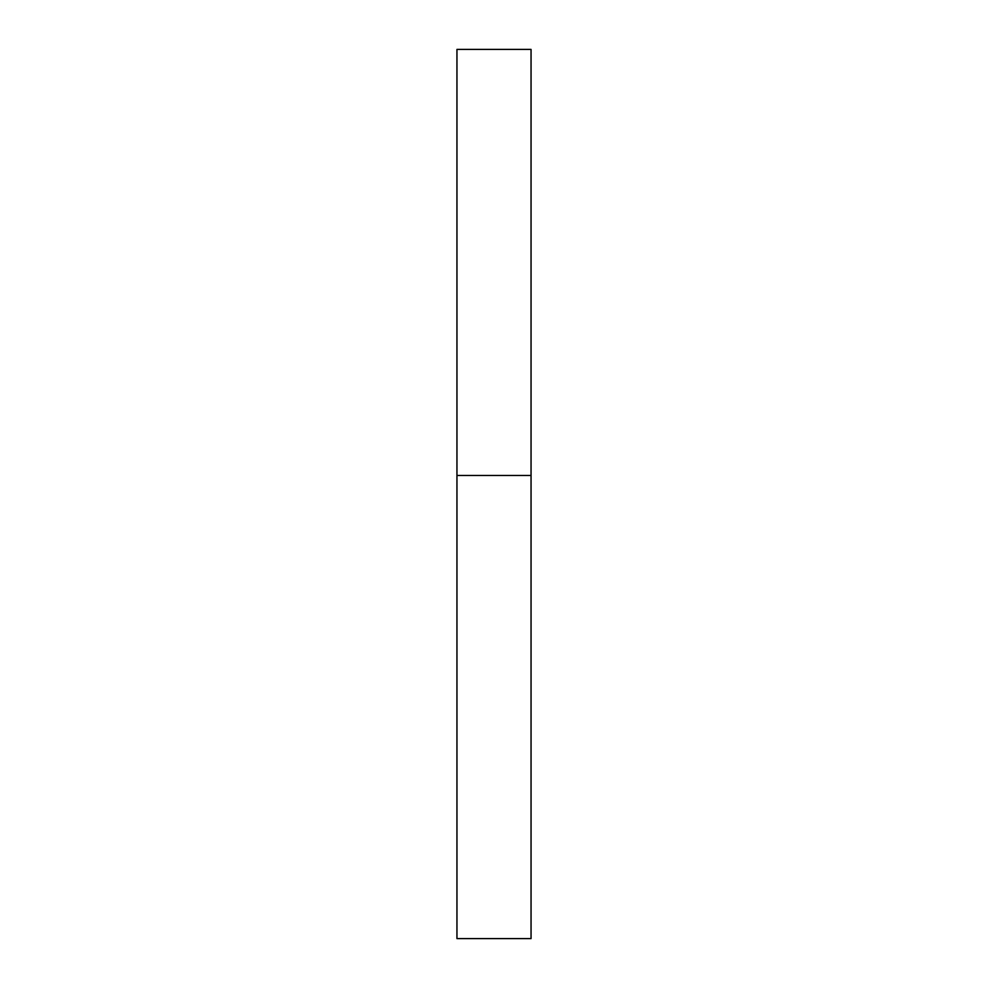 <?xml version="1.0" encoding="UTF-8"?>
<svg xmlns="http://www.w3.org/2000/svg" width="988" height="988" viewBox="0 0 988 988"><rect width="100%" height="100%" fill="white"/><g stroke="black" fill="none" stroke-linecap="round" stroke-linejoin="round"><path stroke-width="1.48" d="M531.05 475.475L456.95 475.475L531.05 475.475L531.05 49.4L456.95 49.4L456.95 938.6L531.05 938.6L531.05 475.475"/></g></svg>
